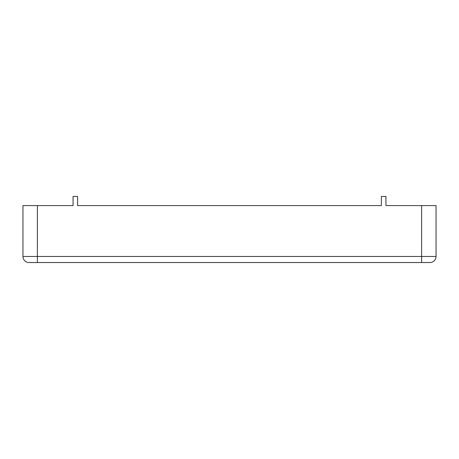 <?xml version="1.0" encoding="UTF-8"?>
<svg xmlns="http://www.w3.org/2000/svg" width="459" height="459" viewBox="0 0 459 459"><rect width="100%" height="100%" fill="white"/><g stroke="black" fill="none" stroke-linecap="round" stroke-linejoin="round"><path stroke-width="0.69" d="M77.623 205.58L381.377 205.58L77.623 205.58L77.623 196.469L73.067 196.469L73.067 205.58L22.95 205.58L22.95 256.461L22.95 205.58M29.026 262.531A6.076 6.076 0 0 1 22.95 256.461A6.076 6.076 0 0 0 29.026 262.531L429.974 262.531A6.076 6.076 0 0 0 436.05 256.461L436.05 205.58L385.933 205.58L385.933 196.469L381.377 196.469L381.377 205.58M436.05 256.461L421.62 256.461L421.62 205.58M421.62 262.531L421.62 256.461L22.95 256.461M37.38 262.531L37.38 205.58"/></g></svg>
